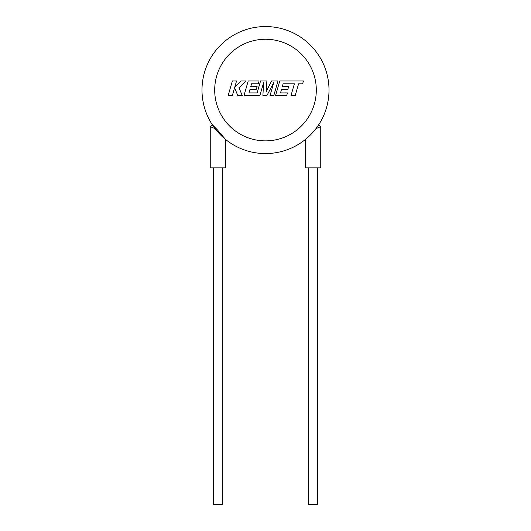 <?xml version="1.0" encoding="UTF-8"?>
<svg xmlns="http://www.w3.org/2000/svg" width="531" height="531" viewBox="0 0 531 531"><rect width="100%" height="100%" fill="white"/><g stroke="black" fill="none" stroke-linecap="round" stroke-linejoin="round"><path stroke-width="0.8" d="M283.136 83.785L294.38 83.825L290.955 95.726L295.156 95.726L298.581 83.825L302.617 83.825L303.44 80.977L279.757 80.977L275.516 95.726L286.66 95.726L287.457 92.918L280.514 92.918L281.556 89.254L287.888 89.254L288.665 86.526L282.339 86.526L283.136 83.785M277.978 80.977L271.514 80.977L266.283 91.518L266.854 80.977L260.568 80.977L257.137 92.918L248.959 92.918L250.008 89.254L256.334 89.254L257.117 86.526L250.785 86.526L251.581 83.785L258.305 83.785L259.101 80.977L248.203 80.977L243.955 95.726L259.851 95.726L263.622 82.597L262.885 95.726L266.814 95.726L273.784 82.531L269.994 95.726L273.737 95.726L277.978 80.977M232.359 80.977L228.118 95.726L232.312 95.726L234.609 87.721L237.822 95.726L242.309 95.726L238.99 87.721L245.88 80.977L241.021 80.977L234.755 87.27L236.56 80.977L232.359 80.977M213.422 167.856L213.422 504.45L222.316 504.45L222.316 167.856M216.953 129.378L210.249 126.65L210.249 167.856L225.489 167.856L225.489 139.381L216.953 129.378L212.227 124.632L210.249 126.65L215.015 128.588M308.684 167.856L308.684 504.45L317.578 504.45L317.578 167.856M318.534 124.997A63.508 63.508 0 0 0 329.008 90.058A63.508 63.508 0 0 1 225.051 139.022A63.508 63.508 0 0 1 201.992 90.058A63.508 63.508 0 0 0 212.466 124.997A63.508 63.508 0 0 1 265.5 26.55A63.508 63.508 0 0 1 318.534 124.997L318.779 124.626L320.751 126.65L320.751 167.856L305.511 167.856L305.511 139.381M315.985 128.588L320.751 126.65L315.985 128.588L318.779 124.626M316.303 90.058A50.803 50.803 0 0 0 265.5 39.254A50.803 50.803 0 0 0 214.697 90.058A50.803 50.803 0 0 0 265.5 140.868A50.803 50.803 0 0 0 316.303 90.058M329.008 90.058A63.508 63.508 0 0 1 225.051 139.022A63.508 63.508 0 0 1 201.992 90.058"/></g></svg>
